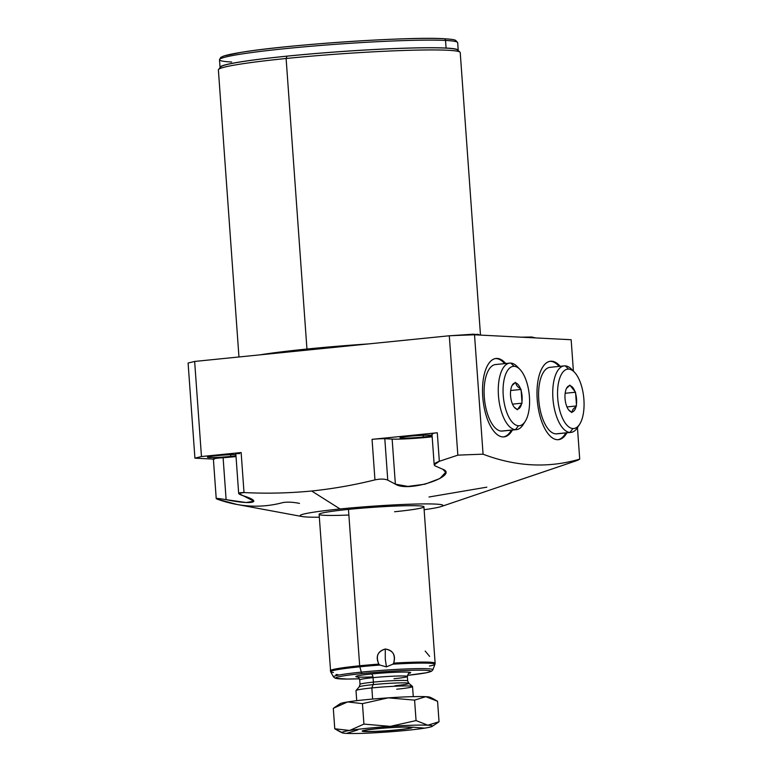 <?xml version="1.0" encoding="UTF-8"?>
<svg xmlns="http://www.w3.org/2000/svg" width="772" height="772" viewBox="0 0 772 772"><rect width="100%" height="100%" fill="white"/><g stroke="black" fill="none" stroke-linecap="round" stroke-linejoin="round"><path stroke-width="1.16" d="M237.081 504.473L217.221 499.156C214.954 498.104 217.916 498.268 226.119 499.658C252.27 505.216 264.034 502.167 242.659 495.576C237.014 493.559 237.467 492.555 244.01 492.555C266.33 493.704 288.882 493.183 311.656 491.011C333.186 488.744 354.28 485.028 374.96 479.875C380.326 478.756 384.601 478.843 387.766 480.136L395.37 484.16C408.919 493.086 459.504 475.291 442.771 469.26L435.234 465.97C433.121 464.619 434.482 463.055 439.336 461.299L457.844 455.162L449.294 335.772A212.281 12.67 -4.1 0 1 474.519 334.797L483.069 454.197A212.281 12.67 175.9 0 0 457.844 455.162A212.281 12.67 -4.1 0 1 483.069 454.197C516.063 466.713 548.274 468.353 579.714 459.128L577.456 427.678L579.714 459.128A212.281 12.67 -4.1 0 1 575.429 461.067L537.196 474.027M573.403 371.139L571.155 339.728L573.403 371.139M504.589 485.028L575.188 461.154A212.281 12.67 175.9 0 0 579.714 459.128C548.274 468.353 516.063 466.713 483.069 454.197L474.519 334.797L571.155 339.728L474.519 334.797A212.281 12.67 -4.1 0 0 449.294 335.772L457.844 455.162L439.336 461.299L437.29 432.774L372.056 439.345L374.96 479.875C354.28 485.028 333.186 488.744 311.656 491.011L340.085 508.97A71.642 4.275 -4.1 0 1 428.769 503.913A71.642 4.275 -4.1 0 1 424.127 509.713A71.642 4.275 175.9 0 0 441.237 506.528A71.642 4.275 175.9 0 0 415.78 504.048A71.642 4.275 175.9 0 0 340.085 508.97A71.642 4.275 175.9 0 0 301.929 516.516A71.642 4.275 175.9 0 0 319.328 517.221A71.642 4.275 -4.1 0 1 340.085 508.97L311.656 491.011C288.882 493.183 266.33 493.704 244.01 492.555L241.144 452.537L201.463 456.541L194.65 361.441L449.294 335.772L194.65 361.441L188.098 363.052L194.65 361.441L201.463 456.541L194.92 458.153L213.39 459.099L194.92 458.153L201.463 456.541L241.144 452.537L244.01 492.555L238.673 493.453L253.853 501.192M394.569 511.749A52.535 3.136 175.9 0 0 418.578 505.824A52.535 3.136 175.9 0 0 348.471 509.395A52.535 3.136 175.9 0 0 319.116 514.326A52.535 3.136 175.9 0 0 348.867 515.021M238.963 356.973L218.38 69.885A121.233 7.237 -4.1 0 1 286.113 58.498L306.947 349.031A121.233 7.237 175.9 0 1 368.427 343.926A121.233 7.237 175.9 0 0 306.947 349.031L286.113 58.498A121.233 7.237 -4.1 0 1 460.228 52.544L480.464 334.797M306.947 349.031A121.233 7.237 175.9 0 0 259.739 354.879A121.233 7.237 175.9 0 1 306.947 349.031A1.911 0.83 -95.8 0 1 306.87 350.131A1.911 0.83 84.2 0 0 306.947 349.031M220.773 66.894A118.849 7.093 -4.1 0 1 286.991 56.173L286.113 58.498A121.233 7.237 175.9 0 0 218.572 69.432L220.773 66.894M286.113 58.498L286.991 56.173A118.849 7.093 -4.1 0 1 457.439 49.929L459.987 52.129A121.233 7.237 175.9 0 0 286.113 58.498M188.098 363.052L194.92 458.153L188.098 363.052M214.346 459.147A9.553 0.569 -4.1 0 1 223.108 457.7L226.119 499.658C217.916 498.268 214.954 498.104 217.221 499.156C239.687 507.214 261.66 508.333 283.121 502.524C287.821 501.819 293.273 502.118 299.468 503.402M505.708 363.515A39.401 17.148 84.2 0 0 482.741 396.808A39.401 17.148 84.2 0 0 494.649 432.204A39.401 17.148 84.2 0 0 512.405 430.043A39.401 17.148 84.2 0 1 503.981 436.894A39.401 17.148 84.2 0 1 482.741 396.808A39.401 17.148 84.2 0 1 496.078 358.488A39.401 17.148 84.2 0 1 505.708 363.515M560.183 366.295A39.401 17.148 84.2 0 0 537.216 399.587A39.401 17.148 84.2 0 0 549.124 434.983A39.401 17.148 84.2 0 0 566.889 432.822A39.401 17.148 84.2 0 1 558.455 439.673A39.401 17.148 84.2 0 1 537.216 399.587A39.401 17.148 84.2 0 1 550.552 361.267A39.401 17.148 84.2 0 1 560.183 366.295M429 497.004L486.833 487.161M216.565 455.683A16.241 0.965 175.9 0 0 207.485 457.207A16.241 0.965 175.9 0 0 230.809 456.416L230.683 454.669L230.809 456.416A16.241 0.965 175.9 0 0 235.971 455.808A16.241 0.965 -4.1 0 1 230.809 456.416A16.241 0.965 -4.1 0 1 209.135 457.516A16.241 0.965 -4.1 0 1 216.565 455.683A16.241 0.965 -4.1 0 1 235.885 454.544A16.241 0.965 175.9 0 0 216.565 455.683M409.073 436.286A16.241 0.965 175.9 0 0 400.002 437.811A16.241 0.965 175.9 0 0 423.326 437.01L423.201 435.273L423.326 437.01A16.241 0.965 175.9 0 0 432.098 435.688A16.241 0.965 -4.1 0 1 423.326 437.01A16.241 0.965 -4.1 0 1 401.652 438.11A16.241 0.965 -4.1 0 1 409.073 436.286A16.241 0.965 -4.1 0 1 432.079 435.321A16.241 0.965 175.9 0 0 409.073 436.286M432.928 433.845A9.553 0.569 -4.1 0 1 437.29 432.774L372.056 439.345A9.553 0.569 -4.1 0 1 384.803 438.699L392.137 439.075A26.866 1.602 175.9 0 0 432.185 436.798A26.866 1.602 -4.1 0 1 392.137 439.075L395.37 484.16L387.766 480.136L384.803 438.699L392.137 439.075L395.37 484.16L407.954 486.418L425.025 484.179L439.905 478.515L445.685 472.281L442.771 469.26L435.234 465.97L434.192 464.86L431.953 433.661A9.553 0.569 -4.1 0 1 437.29 432.774L439.336 461.299L434.192 464.86M217.221 499.156L216.228 498.644L213.381 458.964A9.553 0.569 -4.1 0 1 223.108 457.7A26.866 1.602 175.9 0 0 236.029 456.59A26.866 1.602 -4.1 0 1 223.108 457.7L226.119 499.658L246.007 502.514L253.853 501.24M239.658 453.618A9.553 0.569 -4.1 0 1 241.144 452.537A9.553 0.569 -4.1 0 0 235.807 453.434L238.673 493.491M384.803 438.699L387.766 480.136C384.601 478.843 380.326 478.756 374.96 479.875L372.056 439.345A9.553 0.569 -4.1 0 1 384.803 438.699M537.061 474.066L496.782 487.711M504.637 363.631A39.401 17.148 84.2 0 0 495.547 358.565A39.401 17.148 -95.8 0 1 504.637 363.631M503.441 436.923A39.401 17.148 84.2 0 0 511.344 430.149A39.401 17.148 -95.8 0 1 503.441 436.923M503.267 430.892A33.428 14.552 -95.8 0 1 501.346 431.085A33.428 14.552 -95.8 0 1 484.295 397.049A33.428 14.552 -95.8 0 1 496.57 364.509M550.021 361.344A39.401 17.148 -95.8 0 1 559.111 366.41A39.401 17.148 -95.8 0 0 550.021 361.344M565.818 432.928A39.401 17.148 -95.8 0 1 557.915 439.712A39.401 17.148 -95.8 0 0 565.818 432.928M551.054 367.289A33.428 14.552 84.2 0 0 538.769 399.828A33.428 14.552 84.2 0 0 555.821 433.864A33.428 14.552 84.2 0 0 557.741 433.671M333.436 672.508A52.313 3.117 175.9 0 1 330.648 671.794A52.313 3.117 -4.1 0 1 359.848 666.796A52.313 3.117 175.9 0 0 330.648 671.794L319.116 514.326A52.535 3.136 -4.1 0 1 348.471 509.395L359.675 665.782A52.535 3.136 175.9 0 0 330.329 670.714A52.535 3.136 -4.1 0 1 359.675 665.782L348.471 509.395A52.535 3.136 -4.1 0 1 423.915 506.818L435.128 663.206A52.535 3.136 175.9 0 0 393.691 663.1C395.679 654.762 392.871 650.072 385.257 649.02C377.759 651.143 375.617 656.171 378.83 664.103A52.535 3.136 175.9 0 0 359.675 665.782A52.535 3.136 -4.1 0 1 378.83 664.103L379.824 665.049L386.444 666.873L392.832 664.181A52.313 3.117 -4.1 0 1 434.964 664.316A52.313 3.117 175.9 0 0 392.832 664.181L393.691 663.1A52.535 3.136 -4.1 0 1 435.128 663.206L434.964 664.316A52.313 3.117 175.9 0 1 429.396 666.043M359.848 666.796L361.315 672.132A49.833 2.972 175.9 0 0 333.494 676.89A49.833 2.972 -4.1 0 1 361.315 672.132L359.848 666.796A52.313 3.117 -4.1 0 1 379.824 665.049A52.313 3.117 175.9 0 0 359.848 666.796M434.964 664.316L432.87 669.768A49.833 2.972 175.9 0 0 361.315 672.132A49.833 2.972 -4.1 0 1 432.87 669.768L431.509 671.273L426.424 672.759L407.452 675.355A47.671 2.847 175.9 0 0 425.131 670.279A47.671 2.847 175.9 0 0 362.358 673.551A47.671 2.847 175.9 0 0 335.752 677.913A47.671 2.847 175.9 0 0 359.453 678.791L347.487 679.061L335.289 678.279L333.494 676.89L330.648 671.794M357.764 677.044A27.464 1.64 -4.1 0 1 371.226 674.004A27.464 1.64 -4.1 0 1 401.739 672.084A27.464 1.64 -4.1 0 1 408.87 673.377A27.464 1.64 175.9 0 0 401.739 672.084A27.464 1.64 175.9 0 0 371.226 674.004A27.464 1.64 175.9 0 0 355.902 676.629A27.464 1.64 175.9 0 0 372.963 676.88M357.475 676.938C357.494 676.156 358.247 677.14 359.713 679.891A23.884 1.428 -4.1 0 1 373.059 677.652L373.378 682.12A23.884 1.428 175.9 0 0 360.032 684.359A23.884 1.428 175.9 0 1 373.378 682.12L373.059 677.652A23.884 1.428 -4.1 0 1 407.346 676.475A23.884 1.428 -4.1 0 1 394.01 678.723M356.732 700.687L356.008 690.602A28.342 1.689 -4.1 0 1 371.843 687.939L373.098 684.619L371.843 687.939A28.342 1.689 175.9 0 0 356.046 690.496L359.202 686.868A24.926 1.486 -4.1 0 1 373.098 684.619A24.926 1.486 -4.1 0 1 408.842 683.307A24.926 1.486 -4.1 0 1 394.965 685.729M396.712 689.213A28.342 1.689 175.9 0 0 412.489 686.453A28.342 1.689 175.9 0 0 371.843 687.939L372.635 699.056L371.843 687.939A28.342 1.689 -4.1 0 1 412.547 686.549L413.271 696.633M376.804 728.681L376.852 728.778A23.565 1.409 175.9 0 0 363.737 731.065A23.565 1.409 175.9 0 0 397.532 729.829A23.565 1.409 175.9 0 0 408.311 727.176A23.565 1.409 175.9 0 0 376.852 728.778A23.565 1.409 175.9 0 0 366.082 731.431A23.565 1.409 175.9 0 0 397.532 729.829A23.565 1.409 175.9 0 0 410.665 727.707A23.565 1.409 175.9 0 0 376.852 728.778L376.804 728.681M407.346 676.475A23.884 1.428 -4.1 0 0 373.059 677.652A3.58 1.563 84.2 0 0 371.226 674.004A3.58 1.563 -95.8 0 1 373.059 677.652A23.884 1.428 -4.1 0 0 359.713 679.891L360.032 684.359L359.202 686.868A24.926 1.486 -4.1 0 1 373.098 684.619A24.926 1.486 -4.1 0 1 408.842 683.307L407.674 680.943A23.884 1.428 175.9 0 0 373.378 682.12A3.58 1.563 -95.8 0 1 373.098 684.619A3.58 1.563 84.2 0 0 373.378 682.12A23.884 1.428 175.9 0 1 407.674 680.943L407.346 676.475C408.272 673.705 408.87 672.624 409.15 673.232M407.452 675.346A47.671 2.847 175.9 0 0 425.131 670.279A47.671 2.847 175.9 0 0 362.358 673.551A2.384 1.042 -95.8 0 1 361.315 672.132A2.384 1.042 84.2 0 0 362.358 673.551A47.671 2.847 175.9 0 0 335.752 677.913A47.671 2.847 175.9 0 0 359.453 678.791M430.4 697.579A45.374 2.712 175.9 0 0 425.797 696.672A45.374 2.712 175.9 0 0 388.229 697.849A45.374 2.712 175.9 0 0 347.593 701.941L333.301 708.32L334.768 728.778L349.639 730.476L363.921 724.097L390.275 726.375A45.374 2.712 175.9 0 0 349.639 730.476A45.374 2.712 175.9 0 0 346.551 733.4A45.374 2.712 175.9 0 0 384.109 732.232A45.374 2.712 175.9 0 0 424.754 728.131A45.374 2.712 175.9 0 0 427.833 725.207A45.374 2.712 175.9 0 0 390.275 726.375L416.06 720.585L427.833 725.207L439.036 721.762L437.57 701.294L439.036 721.762L437.965 722.495M376.196 728.739A25.071 1.496 -4.1 0 1 409.652 727.041A25.071 1.496 -4.1 0 1 398.198 729.868A25.071 1.496 -4.1 0 1 364.731 731.567A25.071 1.496 -4.1 0 1 376.196 728.739A25.071 1.496 175.9 0 0 362.184 731.094A25.071 1.496 175.9 0 0 398.198 729.868A25.071 1.496 175.9 0 0 412.2 727.513A25.071 1.496 175.9 0 0 376.196 728.739M433.121 698.699L430.139 697.27A45.374 2.712 -4.1 0 0 425.797 696.672L414.593 700.127L416.06 720.585L414.593 700.127L388.229 697.849A45.374 2.712 -4.1 0 1 425.797 696.672L432.928 698.612L437.57 701.294L425.797 696.672L414.593 700.127L388.229 697.849L362.454 703.639L363.921 724.097L362.454 703.639L347.593 701.941A45.374 2.712 175.9 0 0 340.162 704.276M341.948 732.493L334.768 728.778L333.301 708.32L347.593 701.941A45.374 2.712 -4.1 0 1 388.229 697.849L362.454 703.639L347.593 701.941A45.374 2.712 -4.1 0 0 340.124 703.717L334.305 707.634M339.41 731.46L334.768 728.778L349.639 730.476A45.374 2.712 175.9 0 0 342.208 732.811A45.374 2.712 175.9 0 0 346.551 733.4L357.754 729.955L346.551 733.4A45.374 2.712 175.9 0 0 384.109 732.232A45.374 2.712 175.9 0 0 424.754 728.131L412.18 727.156L424.754 728.131A45.374 2.712 175.9 0 0 432.223 726.356A45.374 2.712 175.9 0 0 427.833 725.207L439.036 721.762M427.833 725.207A45.374 2.712 175.9 0 0 390.275 726.375L416.06 720.585L427.833 725.207M390.275 726.375A45.374 2.712 175.9 0 0 349.639 730.476L363.921 724.097L390.275 726.375M337.943 674.622L335.974 674.525M425.169 651.057L429.637 656.393M393.691 663.1C395.978 655.196 393.17 650.506 385.257 649.02C377.547 651.558 375.404 656.586 378.83 664.103L379.824 665.049L386.444 666.873L385.286 659.153L385.257 649.02L385.286 659.153L386.444 666.873L392.832 664.181M516.468 429.637L502.311 431.065A33.428 14.552 -95.8 0 1 501.346 431.085L515.503 429.657A33.428 14.552 84.2 0 0 516.468 429.637A33.428 14.552 84.2 0 0 524.101 422.911M518.591 368.176A33.428 14.552 84.2 0 0 510.736 363.081A33.428 14.552 -95.8 0 1 517.182 366.546L519.952 369.421A29.847 12.989 84.2 0 0 514.2 366.333L510.736 363.081A33.428 14.552 84.2 0 0 509.761 363.11A33.428 14.552 84.2 0 0 498.538 396.731A33.428 14.552 84.2 0 0 515.503 429.657L518.456 425.768A29.847 12.989 84.2 0 0 525.192 421.415A29.847 12.989 84.2 0 0 529.254 394.743A29.847 12.989 84.2 0 0 519.952 369.421M525.192 421.415L523.049 424.783A33.428 14.552 -95.8 0 1 515.503 429.657L501.346 431.085A33.428 14.552 -95.8 0 1 484.382 398.159A33.428 14.552 -95.8 0 1 495.605 364.538L509.761 363.11M518.456 425.768A29.847 12.989 84.2 0 0 529.418 396.721A29.847 12.989 84.2 0 0 514.2 366.333A29.847 12.989 84.2 0 0 503.228 395.38A29.847 12.989 84.2 0 0 518.456 425.768L515.503 429.657A33.428 14.552 -95.8 0 1 498.451 395.621A33.428 14.552 -95.8 0 1 510.736 363.081L514.2 366.333A29.847 12.989 84.2 0 0 503.228 395.38A29.847 12.989 84.2 0 0 518.456 425.768M521.563 403.862A13.134 5.713 -95.8 0 1 517.8 409.092L517.308 409.778L516.719 409.044A13.134 5.713 -95.8 0 1 512.174 403.38L511.479 401.228A13.134 5.713 -95.8 0 1 510.697 390.333L511.083 388.239A13.134 5.713 -95.8 0 1 514.856 382.999L515.339 382.323L515.937 383.057A13.134 5.713 -95.8 0 1 520.482 388.721L521.177 390.864A13.134 5.713 -95.8 0 1 521.959 401.758L522.055 403.177L517.8 409.092A13.134 5.713 84.2 0 0 521.563 403.862L517.308 409.778L514.326 407.307L516.719 409.044A13.134 5.713 84.2 0 1 514.731 407.761A13.134 5.713 84.2 0 1 512.174 403.38L511.479 401.228A13.134 5.713 84.2 0 1 510.697 390.333L511.083 388.239A13.134 5.713 84.2 0 1 512.425 384.89A13.134 5.713 84.2 0 1 514.856 382.999L515.339 382.323L515.937 383.057C516.014 385.083 517.529 386.965 520.482 388.721A13.134 5.713 84.2 0 0 515.937 383.057C516.014 385.083 517.529 386.965 520.482 388.721L521.071 389.455L521.959 401.758A13.134 5.713 84.2 0 0 521.177 390.864L522.055 403.177L521.563 403.862M512.077 385.498L514.856 382.999L512.077 385.498M512.483 404.142L522.055 403.177L512.483 404.142M510.678 390.497L521.071 389.455L510.678 390.497M573.065 370.956A33.428 14.552 84.2 0 0 565.21 365.87L568.674 369.113A29.847 12.989 84.2 0 0 557.712 398.159A29.847 12.989 84.2 0 0 572.93 428.547L569.977 432.436L555.821 433.864A33.428 14.552 -95.8 0 1 538.856 400.938A33.428 14.552 -95.8 0 1 550.079 367.318L564.245 365.889A33.428 14.552 84.2 0 0 553.013 399.51A33.428 14.552 84.2 0 0 569.977 432.436A33.428 14.552 -95.8 0 1 552.926 398.4A33.428 14.552 -95.8 0 1 565.21 365.87A33.428 14.552 84.2 0 0 564.245 365.889M579.676 424.195L577.533 427.563A33.428 14.552 -95.8 0 1 569.977 432.436A33.428 14.552 84.2 0 0 570.952 432.416L556.786 433.845A33.428 14.552 -95.8 0 1 555.821 433.864L569.977 432.436L572.93 428.547A29.847 12.989 -95.8 0 1 557.712 398.159A29.847 12.989 -95.8 0 1 568.674 369.113A29.847 12.989 -95.8 0 1 583.902 399.5A29.847 12.989 -95.8 0 1 572.93 428.547A29.847 12.989 84.2 0 0 579.676 424.195A29.847 12.989 84.2 0 0 583.728 397.522A29.847 12.989 84.2 0 0 574.436 372.2A29.847 12.989 84.2 0 0 568.674 369.113L565.21 365.87A33.428 14.552 -95.8 0 1 571.656 369.325L574.436 372.2M566.648 406.159A13.134 5.713 84.2 0 0 571.193 411.823L571.791 412.557L572.274 411.872A13.134 5.713 84.2 0 0 576.047 406.641L576.433 404.547A13.134 5.713 84.2 0 0 575.651 393.652L574.957 391.5A13.134 5.713 84.2 0 0 570.412 385.836L569.823 385.103L569.331 385.778A13.134 5.713 84.2 0 0 565.567 391.018L565.172 393.112A13.134 5.713 84.2 0 0 565.953 404.007L566.648 406.159A13.134 5.713 84.2 0 0 569.205 410.54A13.134 5.713 84.2 0 0 571.193 411.823L568.8 410.086L571.791 412.557L572.274 411.872A13.134 5.713 84.2 0 0 576.047 406.641C573.355 408.533 572.1 410.279 572.274 411.872C572.1 410.279 573.355 408.533 576.047 406.641L576.433 404.547A13.134 5.713 84.2 0 0 575.651 393.652L576.433 404.547L575.555 392.234L574.957 391.5A13.134 5.713 84.2 0 0 570.412 385.836L574.957 391.5L569.823 385.103L569.331 385.778A13.134 5.713 84.2 0 0 566.899 387.669A13.134 5.713 84.2 0 0 565.567 391.018L565.172 393.112A13.134 5.713 84.2 0 0 565.953 404.007L566.648 406.159M566.552 388.277L569.331 385.778M570.952 432.416A33.428 14.552 84.2 0 0 578.585 425.69M565.152 393.276L575.555 392.234L565.152 393.276M566.957 406.921L576.53 405.956L566.957 406.921M220.145 67.627A119.399 7.122 -4.1 0 1 309.91 54.001A119.399 7.122 -4.1 0 1 446.091 48.057A119.399 7.122 -4.1 0 1 458.163 50.566A119.399 7.122 175.9 0 0 458.221 50.296A119.399 7.122 175.9 0 0 446.091 48.057A119.399 7.122 175.9 0 0 312.004 53.818A119.399 7.122 175.9 0 0 220.049 67.376A119.399 7.122 175.9 0 0 220.145 67.627M457.043 51.145A118.849 7.093 175.9 0 0 406.998 48.163A118.849 7.093 175.9 0 0 286.991 56.173A118.849 7.093 175.9 0 0 221.342 68.042M458.221 50.296L457.68 42.692L455.644 40.308C453.984 39.826 454.525 39.42 443.929 38.716C409.305 36.409 287.29 44.602 241.626 52.274L223.938 55.941L220.744 57.398L219.499 59.762A119.399 7.122 -4.1 0 1 311.454 46.214A119.399 7.122 -4.1 0 1 445.54 40.443L446.091 48.057L445.54 40.443A119.399 7.122 -4.1 0 1 457.68 42.692A119.399 7.122 175.9 0 0 445.54 40.443A1.911 1.718 -87.1 0 0 443.697 38.716A1.911 1.718 92.9 0 1 445.54 40.443A119.399 7.122 175.9 0 0 311.454 46.214A119.399 7.122 175.9 0 0 219.499 59.762A119.399 7.122 175.9 0 0 231.639 62.011M221.641 58.228A117.489 7.006 -4.1 0 1 307.449 44.766A117.489 7.006 -4.1 0 1 443.697 38.716M479.692 335.067A7.16 6.437 -87.1 0 0 476.961 334.228L476.961 334.228A7.16 6.437 92.9 0 1 479.692 335.067M535.787 337.924L531.445 337.007A7.16 6.437 92.9 0 1 534.176 337.846A7.16 6.437 -87.1 0 0 531.445 337.007L521.206 337.181M236.975 504.454L301.929 516.516M441.237 506.528L496.84 487.692M363.187 730.601L363.737 731.065M412.489 686.453L408.842 683.307M411.138 727.156L410.665 727.707M342.208 732.811L339.226 731.373M432.223 726.356L438.042 722.447M219.499 59.762L220.049 67.376M481.313 335.144L473.332 334.18L450.587 335.714"/></g></svg>
